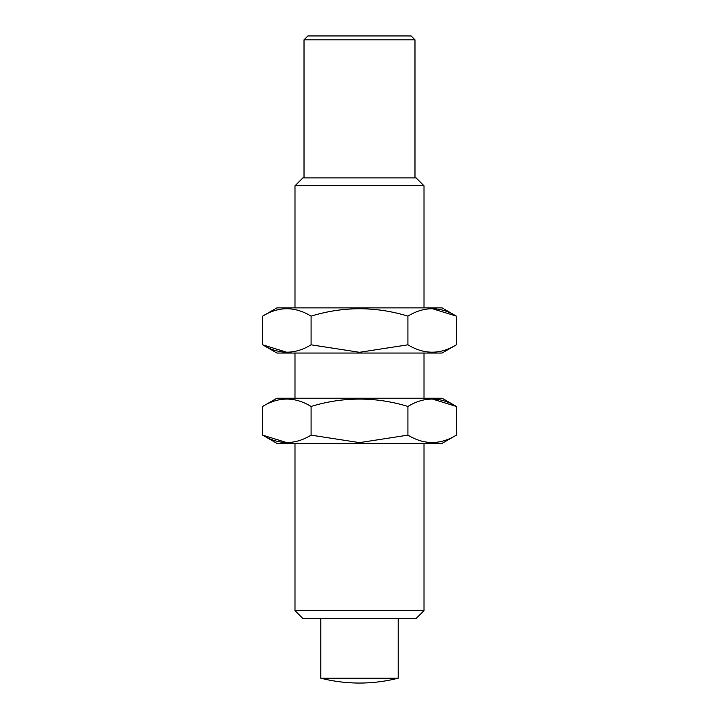 <?xml version="1.0" encoding="UTF-8"?>
<svg xmlns="http://www.w3.org/2000/svg" width="719" height="719" viewBox="0 0 719 719"><rect width="100%" height="100%" fill="white"/><g stroke="black" fill="none" stroke-linecap="round" stroke-linejoin="round"><path stroke-width="1.08" d="M304.02 39.824L307.885 35.95L411.115 35.95L414.98 39.824L304.02 39.824L304.02 177.89M424.012 610.62L294.988 610.62L302.897 618.538L416.103 618.538L424.012 610.62L424.012 443.371M294.988 307.885L294.988 185.799L424.012 185.799L424.012 307.885M294.988 610.62L294.988 443.371M294.988 398.209L294.988 353.047M294.988 185.799L302.897 177.89L416.103 177.89L424.012 185.799M320.791 618.538L320.791 678.179L398.209 678.179L398.209 618.538M262.651 406.442C278.738 396.618 294.88 396.618 311.075 406.442C343.358 396.627 375.642 396.627 407.925 406.442C424.012 396.618 440.154 396.618 456.349 406.442L442.077 398.209L276.923 398.209L262.651 406.442L262.651 435.139L276.923 443.371L442.077 443.371L456.349 435.139C440.262 444.962 424.12 444.962 407.925 435.139L359.5 442.625L311.075 435.139C294.988 444.962 278.846 444.962 262.651 435.139L286.863 442.625M456.349 435.139L456.349 406.442L432.137 398.955M407.925 406.442L407.925 435.139M311.075 406.442L311.075 435.139M262.651 316.126C278.738 306.294 294.88 306.294 311.075 316.126C343.358 306.303 375.642 306.303 407.925 316.126C424.012 306.294 440.154 306.294 456.349 316.126L442.077 307.885L276.923 307.885L262.651 316.126L262.651 344.814L276.923 353.047L442.077 353.047L456.349 344.814C440.262 354.638 424.12 354.638 407.925 344.814L359.5 352.301L311.075 344.814C294.988 354.638 278.846 354.638 262.651 344.814L286.863 352.301M456.349 344.814L456.349 316.126L432.137 308.631M407.925 316.126L407.925 344.814M311.075 316.126L311.075 344.814M424.012 398.209L424.012 353.047M414.98 177.89L414.98 39.824M320.791 678.179A156.131 156.131 0 0 0 398.209 678.179"/></g></svg>
